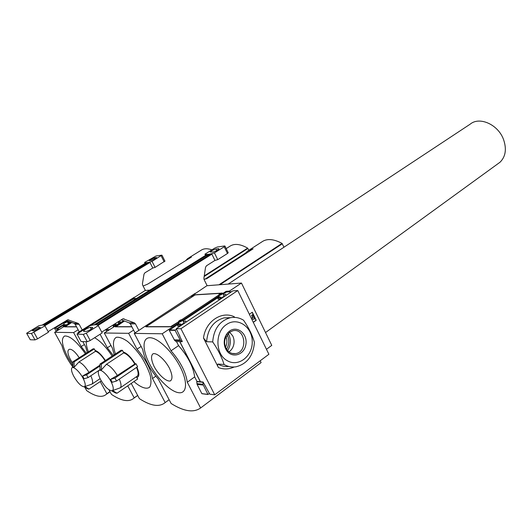 <?xml version="1.0" encoding="UTF-8"?>
<svg xmlns="http://www.w3.org/2000/svg" width="532" height="532" viewBox="0 0 532 532"><rect width="100%" height="100%" fill="white"/><g stroke="black" fill="none" stroke-linecap="round" stroke-linejoin="round"><path stroke-width="0.8" d="M61.08 328.384L54.623 332.327L61.945 345.64C63.641 352.324 67.278 359.446 72.851 367.014M71.069 322.239L61.067 328.35M84.954 387.502L86.663 390.608C95.454 396.646 101.945 397.923 106.141 394.445L106.846 393.687L100.249 381.564M109.931 391.579L106.846 393.687M85.379 353.76C76.794 341.531 69.865 335.619 64.598 336.025C60.761 338.578 61.965 345.893 68.209 357.983L72.698 365.225M86.297 353.175L81.203 346.551L73.609 332.58L54.623 332.327M84.402 344.523L81.203 346.551M76.561 326.861L64.538 326.867L71.714 322.478M78.138 329.774L73.609 332.58M143.115 286.05L147.776 284.061L191.4 257.109L187.67 258.559L185.688 260.64M211.916 249.86C207.374 248.245 203.723 248.417 200.95 250.366L188.634 257.967M72.711 363.137C63.009 349.218 69.572 342.98 79.201 357.73M71.76 322.498L65.177 326.741L76.488 326.734M64.013 322.611L54.61 328.33L57.296 328.337L64.206 324.128M67.484 322.133L68.741 321.368M67.085 320.749L65.715 321.574M54.61 328.33L56.252 331.33M57.296 328.337L57.562 328.816M65.868 324.487L64.838 325.391C65.709 325.398 66.839 324.859 68.236 323.775L68.236 323.509M69.858 322.465L68.781 322.738L69.891 322.352L69.626 323.117M68.016 323.104L68.828 322.818M64.625 324.886L63.494 325.79M63.255 326.429L63.567 325.87M67.97 323.017L68.781 322.738M64.578 324.806L63.547 325.431L63.634 325.923M63.308 326.076L63.168 326.455L65.456 325.67M64.465 324.6L56.698 329.335L57.243 330.724M69.379 321.607L67.744 322.605M67.005 321.474L66.194 322.432L63.74 323.27M65.848 322.079L63.98 322.645L66.653 321.375L65.848 322.079M99.783 365.284L88.997 372.38C85.426 366.708 82.081 363.236 78.949 361.973L74.161 367.193L72.931 367.067L72.877 361.787L93.073 348.826L94.344 348.892L95.029 350.375C98.227 351.486 101.685 354.871 105.403 360.516M72.877 361.787L74.108 361.886L94.344 348.892M73.981 376.676C77.878 383.146 81.29 386.525 84.216 386.797C85.812 386.139 85.532 383.512 83.391 378.917C79.906 371.629 72.598 365.105 71.654 368.337C71.142 370.046 71.92 372.819 73.981 376.676M82.613 376.011L84.116 378.764L88.066 377.594L86.563 374.841L82.613 376.011L88.997 372.38M84.468 386.717L92.009 384.077C93.113 382.814 92.714 380.048 90.812 375.778M99.723 366.169L86.563 374.841M99.67 369.92L88.066 377.594M248.796 250.259L247.633 248.112C240.085 243.862 234.1 243.29 229.678 246.396L226.193 248.59M145.176 290.485L149.844 290.126M90.347 325.611L133.904 298.691M136.618 298.379L133.825 298.545M134.37 297.202L77.951 332.64L78.191 333.085M78.882 332.653L77.951 332.64M84.043 386.824L87.767 388.899L89.037 389.085L84.827 386.598M101.293 380.865L89.037 389.085M74.161 367.193L74.108 361.886M95.029 350.375L95.521 351.286L78.949 361.973M112.146 356.088C106.194 347.103 100.349 340.985 94.603 337.734M86.204 341.71C86.171 344.45 86.909 347.815 88.405 351.818M113.19 355.403L107.338 347.788L100.083 334.256M82.806 341.591L85.612 346.758L87.334 352.51M108.947 389.763L111.461 394.392C121.555 401.128 129.043 402.378 133.918 398.136L134.184 397.856L127.74 385.833M137.668 395.409L134.184 397.856M110.942 345.448L107.338 347.788M95.521 351.286C98.493 352.357 101.685 355.502 105.103 360.716M136.418 298.499L132.934 299.15L90.487 325.577M164.927 261.072L155.098 267.383L152.797 268.028L144.87 272.836L144.012 274.16L142.43 283.802L142.636 285.119L145.349 290.379L130.586 299.855M66.394 320.49L74.154 323.396L75.158 324.281L79.255 331.828M42.161 325.112L145.588 263.087L149.971 262.495L44.888 325.69M44.442 325.278L147.943 263.087L146.234 263.32L146.546 263.925M156.368 257.535L156.727 257.754L151.407 260.514L149.08 260.574L154.373 257.82L156.368 257.535L156.574 257.94M40.086 327.353L40.286 327.626L34.148 330.924L32.319 330.631L38.43 327.353L40.259 327.665M43.371 325.052L146.234 263.32M82.214 329.986L79.115 324.254L78.098 323.356L67.757 319.792L48.113 331.589M44.941 325.837L48.452 332.207L37.553 338.837L34.992 339.915L30.264 339.748L26.627 333.265L38.65 325.857C42.467 324.793 44.568 324.786 44.941 325.837L31.428 333.511L26.733 333.424L30.264 339.748M144.598 262.429L155.996 255.998L161.775 255.154L152.052 261.412C148.036 262.648 145.555 262.988 144.598 262.429L145.09 263.387M152.797 268.028L149.971 262.495M155.098 267.383L152.052 261.412M101.399 369.893L100.003 369.753L99.936 364.114L121.01 350.262L122.46 350.335L123.178 351.918C127.082 353.275 131.072 357.238 135.161 363.808L136.046 363.808L137.589 366.714L116.508 381.032L112.205 382.269L110.623 379.336L117.366 375.446C113.569 369.388 109.918 365.677 106.4 364.314L101.399 369.893L101.333 364.234L122.46 350.335M99.936 364.114L101.333 364.234M100.781 379.961C104.957 386.937 108.708 390.548 112.039 390.787C113.835 390.049 113.635 387.263 111.441 382.435C107.737 374.462 99.477 367.446 98.467 371.289C97.941 373.158 98.713 376.044 100.781 379.961M112.325 390.688L120.325 387.781C121.515 386.385 121.176 383.499 119.294 379.136M116.508 381.032L114.925 378.086L110.623 379.336M136.046 363.808L114.925 378.086M135.161 363.808L117.366 375.446M283.962 247.22L282.027 243.403C273.461 238.808 266.665 238.356 261.624 242.047L249.215 250.027M203.995 279.327L206.642 278.755L253.106 248.823L247.573 251.084L245.684 252.973L246.11 253.325M205.325 278.948L245.684 252.973M131.876 326.821L115.231 326.834L124.402 321.002M123.584 320.683L104.285 332.999L112.325 348.021L114.227 354.718M133.605 330.113L128.644 333.325L104.285 332.999M111.7 390.827L115.577 393.015L117.013 393.228L112.618 390.588M136.917 367.173C139.517 373.358 139.484 376.809 136.81 377.534L137.702 378.977L117.013 393.228M136.81 377.534L136.392 376.749M123.178 351.918L123.69 352.889L106.4 364.314M133.938 381.57C140.707 387.529 146.593 389.677 149.698 387.136C151.188 384.603 151.361 380.666 150.21 375.326C148.268 369.408 145.283 363.216 141.253 356.759C136.817 350.568 132.235 345.441 127.5 341.378C122.998 338.266 119.288 336.902 116.368 337.295C112.817 339.177 112.538 345.401 115.444 353.92M131.251 383.419L139.397 398.648C150.809 406.042 159.4 407.352 165.179 402.578L152.491 378.525C150.809 369.095 145.648 359.319 137.01 349.185L128.644 333.325M169.129 399.712L165.179 402.578M155.823 376.204L152.491 378.525M141.126 346.452L137.01 349.185M136.538 367.432C138.347 371.762 138.619 374.648 137.356 376.084L136.877 376.417M123.69 352.889C127.268 354.166 130.919 357.79 134.656 363.768M124.461 321.029L116.009 326.695L131.796 326.681M115.989 324.154L114.945 325.145C115.87 325.245 117.126 324.68 118.709 323.443L118.716 323.057M120.471 321.86L119.195 322.179L120.485 321.747L120.372 322.725M118.47 322.598L119.241 322.272M114.699 324.5L113.369 325.631M113.263 326.349L113.522 325.71M118.423 322.505L119.195 322.179M114.646 324.407L113.369 325.218L113.582 325.784M113.309 326.036L113.535 325.69M113.263 325.943L113.196 326.369L116.215 325.365M114.506 324.141L105.855 329.621L106.633 331.509M121.343 319.812L118.091 321.873M182.263 319.838L182.695 320.171L181.711 321.062C179.577 322.286 178.446 322.598 178.32 321.993L171.111 326.794L145.808 326.814L195.084 294.954M497.739 163.883L500.007 162.24C505.653 156.647 506.823 149.046 503.511 139.437C498.072 124.422 479.399 116.215 470.142 124.195L228.181 284.081M169.342 367.998C172.461 374.781 172.8 379.09 170.366 380.919C166.516 381.976 158.802 375.153 154.24 366.761C151.141 360.164 150.722 355.842 152.97 353.8C156.647 352.417 164.641 359.286 169.342 367.998M180.082 366.654C172.262 351.406 157.831 337.707 149.991 337.734C142.031 337.527 142.217 350.109 149.751 364.307C157.173 378.498 170.433 391.665 178.672 392.702C187.025 393.959 188.015 381.916 180.082 366.654M222.456 293.152L222.848 293.458L226.14 291.29L226.492 292.008M219.031 296.018L182.715 320.204M178.752 322.838L169.974 328.69L170.307 329.335M229.811 291.795L229.458 291.07L241.462 283.057L206.901 285.724M226.14 291.29L229.458 291.07M141.565 328.65L134.264 333.404L142.702 349.458C144.471 359.173 149.672 369.068 158.317 379.143L171.111 403.482C183.819 411.469 193.648 412.965 200.604 407.978L187.284 382.235C185.861 372.154 180.434 361.68 171.011 350.794L162.207 333.777L134.264 333.404M195.291 293.278L141.539 328.596M252.833 318.043L251.589 315.283L252.653 314.691L251.816 315.277L253.026 318.063L251.117 317.877M251.716 319.107L253.784 319.306L251.729 319.134M252.128 312.351L255.992 320.291L253.245 322.239M253.784 319.306L254.615 318.721L252.653 314.691M253.305 322.359L256.218 320.291L252.294 312.231L249.362 314.286M226.605 349.231C229.365 344.437 229.525 339.582 227.084 334.668M225.588 347.236C227.217 343.725 227.33 340.181 225.94 336.603M266.466 349.305L271.766 345.374L241.462 283.057M200.345 381.757L179.763 341.67M170.22 329.394L169.974 328.69M197.006 381.471L194.665 376.915C193.329 366.847 187.962 356.413 178.566 345.62L176.484 341.577M200.604 407.978L261.092 362.598L260.201 360.782M194.665 376.915L187.284 382.235M178.566 345.62L171.011 350.794M221.026 293.172L194.991 294.775M181.864 319.646L218.592 295.227M169.854 328.69L162.207 333.777M220.647 293.325L195.45 294.874L194.047 295.46L147.051 326.069L146.666 326.661L170.646 326.641L178.4 321.88M181.764 319.639L218.659 295.107M228.155 252.633L227.477 253.498L217.748 259.663L214.961 260.414L206.463 265.794L205.545 267.283L203.902 278.163L204.135 279.652L207.088 285.604L191.227 296.277M121.21 319.765L129.229 322.884L130.333 323.895L135.061 332.886M94.164 324.853L206.31 254.908L211.889 254.156L98.081 325.404M97.303 324.966L209.442 254.848L207.267 255.134L207.666 255.952M218.492 248.643L219.024 248.956C217.621 250.279 215.673 251.284 213.179 251.962L210.147 252.002C211.543 250.685 213.478 249.688 215.959 249.009L218.492 248.643L218.785 249.242M92.475 327.386L92.767 327.812C90.892 329.621 88.618 330.838 85.951 331.463L83.817 331.443L83.531 331.024C85.399 329.228 87.66 328.018 90.314 327.386L92.475 327.386L92.734 327.872M95.767 324.759L207.267 255.134M138.872 330.399L135.447 323.855L134.337 322.838L123.005 318.774L101.732 332.094M98.28 325.651L86.251 333.185L83.285 334.428L77 334.063L90.088 325.677C94.696 324.467 97.429 324.46 98.28 325.651L102.177 332.926L90.214 340.513L87.248 341.743L81.077 341.531L77.133 334.315M204.946 254.196L214.629 248.171L217.322 247.021L224.664 245.944L224.996 246.136L224.211 246.782L214.436 252.9C209.615 254.343 206.449 254.775 204.946 254.196L205.532 255.393M214.961 260.414L211.889 254.156M217.748 259.663L214.436 252.9M230.482 317.71L223.992 317.883C213.538 320.976 207.739 328.929 206.609 341.73L203.497 338.039L218.426 367.559C217.502 365.817 217.322 364.646 217.894 364.054L224.052 364.467C227.869 366.661 231.879 367.432 236.082 366.781C247.234 363.828 253.352 355.689 254.422 342.362C252.328 335.014 248.71 327.639 243.563 320.237C239.373 317.651 234.905 316.833 230.163 317.777C219.643 320.909 213.817 328.949 212.687 341.896C217.96 349.511 221.751 357.032 224.052 364.467M206.609 341.73L212.687 341.896M227.124 360.61C238.383 367.512 252.8 356.134 252.241 341.411C252.201 326.668 237.432 316.693 226.486 324.533C214.808 331.855 215.167 354.272 227.124 360.61M179.769 336.018L176.265 328.71L232.817 290.858L237.764 290.538L268.893 354.279L214.715 394.804L209.827 394.199L203.51 382.821M237.764 290.538L180.94 328.723L176.265 328.71M227.636 350.601C231.034 344.929 231.221 339.177 228.201 333.358M214.715 394.804L180.94 328.723M181.764 340.4L179.636 336.104M200.464 381.77L179.883 341.677M203.497 338.039C205.458 321.428 221.631 310.641 234.24 316.746L234.585 317.398M229.691 330.99C227.37 332.666 225.748 335.02 224.817 338.059C223.673 342.329 224.152 346.292 226.253 349.95C231.487 358.867 244.221 355.27 245.857 344.676C247.925 334.209 237.538 325.258 229.691 330.99M229.545 332.227L225.216 338.505C224.205 342.289 224.63 345.807 226.492 349.045C228.84 352.59 231.899 354.106 235.683 353.6C248.251 351.885 245.338 327.745 232.923 330.751L229.545 332.227M228.96 351.852C231.393 350.209 232.996 347.808 233.761 344.65C234.413 341.531 234.06 338.598 232.697 335.858L229.598 332.187M220.753 296.949L219.849 297.907C220.807 298.146 222.177 297.588 223.952 296.244L223.965 295.719M180.654 323.722L179.623 324.813C180.607 325.065 182.017 324.48 183.859 323.05L183.866 322.465M185.768 321.082L184.198 321.461L185.748 320.969L185.967 322.212M183.573 321.887L184.258 321.567M179.324 323.955L177.748 325.418M177.861 326.249L177.641 324.939L179.271 323.848M183.52 321.78L184.198 321.461M177.755 325.77L177.821 326.262L181.851 324.972M184.285 323.343L183.54 323.842M225.681 294.415L224.105 294.814L225.635 294.309L226.073 295.366M223.686 295.16L224.158 294.921M219.57 297.109L217.987 298.545L217.827 298.133L219.523 297.002M218.246 299.25L217.98 298.552M223.64 295.054L224.105 294.814M218.087 298.838L218.233 299.257L222.223 297.947M224.504 296.424L223.806 296.889M176.484 329.128L175.075 330.359L180.508 340.6L181.977 341.737L182.323 341.497L179.583 336.144L179.949 335.892M181.977 341.737L176.105 341.571L174.649 340.44L169.256 330.319L179.085 323.489M226.426 292.035L223.167 294.103M219.344 296.65L183.041 320.849M209.482 393.52L207.926 394.392L202.931 384.303L203.111 382.043L205.964 387.11M207.952 394.431L201.854 393.633L197.099 384.403L196.74 381.663L197.073 381.417L203.111 382.043M196.74 381.663L202.772 382.289M181.219 320.61C179.277 321.68 178.439 321.86 178.699 321.148C180.148 320.031 181.259 319.566 182.024 319.759L181.219 320.61M224.118 296.025L222.848 293.458L221.984 294.243C219.902 295.426 218.778 295.732 218.619 295.18M221.492 293.81C219.61 294.841 218.772 295.034 218.971 294.382C220.374 293.325 221.452 292.886 222.203 293.065L221.492 293.81M59.059 329.614L56.631 329.601M59.491 329.355L56.698 329.335M204.155 276.507L247.925 248.451M204.241 275.902L247.633 248.112M154.992 259.031L154.373 257.82M39.135 328.63L38.43 327.353M75.158 324.281L79.115 324.254M74.154 323.396L78.098 323.356M67.418 319.898L68.814 319.872M34.992 339.915L31.428 333.511M37.553 338.837L33.988 332.427M164.189 261.857L161.183 255.919M219.975 284.713L282.339 243.762M218.945 284.793L282.027 243.403M109.107 329.94L105.782 329.913M109.572 329.641L105.855 329.621M216.737 250.592L215.959 249.009M91.258 329.135L90.314 327.386M130.333 323.895L135.447 323.855M129.229 322.884L134.337 322.838M122.639 318.894L124.162 318.861M81.077 341.531L77.16 334.315M87.248 341.743L83.285 334.428M90.214 340.513L86.251 333.185M227.477 253.498L224.211 246.782M217.894 364.054C221.372 366.056 225.043 366.861 228.893 366.468M218.426 367.559C223.733 369.56 228.979 369.374 234.166 366.987M180.508 340.6L174.649 340.44M180.022 340.008L174.17 339.862M175.075 330.359L169.256 330.319M175.154 330.013L169.336 329.98M231.54 291.709L226.253 292.041M196.893 383.652L202.931 384.303M197.099 384.403L203.138 385.055M201.854 393.633L207.926 394.392M106.141 394.445L110.044 391.778M68.315 323.656L67.205 321.621M64.851 325.305L63.82 323.416M66.653 321.375L67.225 321.534M72.279 367.645L72.911 366.947M133.918 398.136L137.702 395.476M92.009 384.077L100.109 378.658M162.001 255.28L165 261.212M99.265 370.378L99.969 369.58M120.325 387.781L137.356 376.084M118.829 323.27L118.038 321.774M114.972 325.019L114.453 324.041M500.007 162.24L265.528 332.547M83.531 331.024L83.757 331.436M224.996 246.136L228.255 252.846M230.163 317.777L223.992 317.883L230.675 317.677M226.492 349.045L226.253 349.95M225.216 338.505L224.817 338.059M235.683 353.6L232.058 353.434M226.313 292.021L231.58 291.689M208.032 394.491L202.047 393.74M184.039 322.804L182.695 320.171M179.663 324.626L178.493 322.326M182.024 319.759L182.735 319.985M219.882 297.74L218.765 295.479M222.203 293.065L222.888 293.292"/></g></svg>
